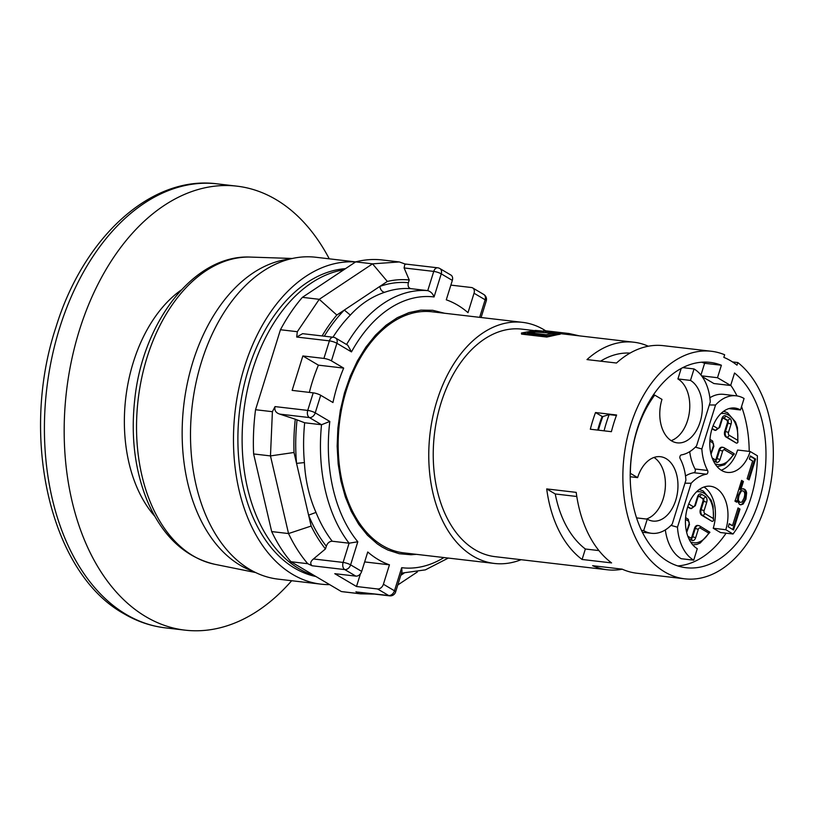 <?xml version="1.0" encoding="UTF-8"?>
<svg xmlns="http://www.w3.org/2000/svg" width="814" height="814" viewBox="0 0 814 814"><rect width="100%" height="100%" fill="white"/><g stroke="black" fill="none" stroke-linecap="round" stroke-linejoin="round"><path stroke-width="1.22" d="M713.105 425.753L717.307 428.235A2.239 1.455 96.7 0 0 719.271 426.933L721.876 418.579A4.467 2.91 -83.3 0 1 725.803 415.964L729.751 418.304A4.467 2.91 -83.3 0 1 731.084 424.033L728.489 432.376A2.239 1.455 96.7 0 0 729.151 435.236A2.239 1.628 120.6 0 1 726.821 437.128L736.253 443.06L726.057 437.037A4.467 2.91 -83.3 0 1 724.725 431.308L727.329 422.965A2.239 1.455 -83.3 0 0 726.658 420.105L722.944 417.908M715.374 430.311A4.467 2.91 -83.3 0 1 714.997 430.301A4.467 2.91 -83.3 0 1 714.214 430.036L712.047 428.754M717.165 466.676L724.602 464.794L734.279 454.059L733.77 453.581L733.099 454.863L724.602 449.837A2.239 1.455 96.7 0 0 722.639 451.149L720.044 459.493L716.279 458.424A2.239 1.455 -83.3 0 1 715.221 459.788M716.279 458.424L718.874 450.081A4.467 2.91 -83.3 0 1 722.028 447.201A4.467 2.91 -83.3 0 1 722.405 447.283M702.136 376.587L713.888 383.536L730.667 385.49L734.554 373.016A103.368 67.267 96.7 0 1 761.334 492.562A103.368 67.267 96.7 0 1 686.1 567.724A103.368 67.267 96.7 0 1 631.277 457.244A103.368 67.267 96.7 0 1 710.083 362.372A103.368 67.267 96.7 0 1 721.387 365.242L717.5 377.716L730.667 385.49M701.607 362.21A103.368 67.267 -83.3 0 1 704.619 363.288L700.956 375.03M730.738 385.246A103.368 67.267 -83.3 0 1 737.006 395.919M741.554 406.562A103.368 67.267 -83.3 0 1 749.206 451.383M726.098 533.19A103.368 67.267 -83.3 0 1 677.808 565.934M704.008 487.006A32.407 21.093 -83.3 0 1 713.227 528.255L720.471 532.539L733.027 534.004A96.713 62.943 96.7 0 0 757.396 455.779L750.152 451.495A32.407 21.093 96.7 0 1 727.309 472.405A32.407 21.093 96.7 0 1 710.123 437.769A32.407 21.093 96.7 0 1 734.828 408.028A32.407 21.093 96.7 0 1 740.486 409.971L744.067 398.494A44.699 29.09 96.7 0 0 736.253 395.818A44.699 29.09 96.7 0 0 715.537 405.016L701.851 448.972A44.699 29.09 96.7 0 0 707.61 470.461A2.239 1.455 96.7 0 1 707.753 472.761A2.239 1.455 96.7 0 1 706.45 474.196A44.699 29.09 96.7 0 0 691.178 483.251L677.482 527.207L670.99 525.376M677.482 527.207A44.699 29.09 96.7 0 0 693.711 560.174L681.155 558.699A44.699 29.09 -83.3 0 1 665.333 529.894M685.5 475.976A44.699 29.09 -83.3 0 1 693.894 472.72L706.45 474.196M689.702 451.668A44.699 29.09 -83.3 0 0 695.054 468.996A2.239 1.455 -83.3 0 1 695.197 471.286A2.239 1.455 -83.3 0 1 693.894 472.72M709.869 397.751A44.699 29.09 -83.3 0 1 723.697 394.352L736.253 395.818M750.152 451.495L737.596 450.03A32.407 21.093 -83.3 0 1 721.204 470.197M653.998 457.448A32.407 21.093 -83.3 0 1 665.038 490.252A32.407 21.093 -83.3 0 1 646.326 519.037M681.196 368.437L677.92 378.948A32.407 21.093 -83.3 0 1 689.489 411.263A32.407 21.093 -83.3 0 1 671.194 440.639M688.746 503.988L692.938 506.471A2.239 1.455 96.7 0 0 694.912 505.158L697.506 496.815A4.467 2.91 -83.3 0 1 701.434 494.2L705.382 496.53A4.467 2.91 -83.3 0 1 706.715 502.258L704.12 510.602A2.239 1.455 96.7 0 0 704.792 513.461A2.239 1.628 120.6 0 1 702.451 515.354L711.894 521.296L701.688 515.262A4.467 2.91 -83.3 0 1 700.355 509.533L702.96 501.19A2.239 1.455 -83.3 0 0 702.289 498.331L698.575 496.133M691.015 508.536A4.467 2.91 -83.3 0 1 690.628 508.536A4.467 2.91 -83.3 0 1 689.845 508.262L687.677 506.98M690.669 542.032A25.702 16.728 96.7 0 0 708.729 533.089L700.244 528.072A2.239 1.455 96.7 0 0 698.27 529.375L695.268 528.398L692.673 536.752L691.91 536.66A2.239 1.455 -83.3 0 1 690.862 538.023M691.91 536.66L694.515 528.317A4.467 2.91 -83.3 0 1 697.659 525.427A4.467 2.91 -83.3 0 1 698.036 525.508M315.954 576.536A155.342 101.089 -83.3 0 1 238.98 416.371A155.342 101.089 -83.3 0 1 345.512 268.651M343.732 269.831A155.342 101.089 96.7 0 0 243.223 416.666A155.342 101.089 96.7 0 0 314.133 575.457M648.331 346.225A114.55 74.542 96.7 0 0 647.12 345.706A114.55 74.542 96.7 0 0 633.841 342.216A114.55 74.542 96.7 0 0 586.986 359.584L616.483 363.024A114.55 74.542 -83.3 0 1 663.339 345.665L711.385 351.272A114.55 74.542 96.7 0 1 724.653 354.762L723.839 357.377A111.752 72.731 96.7 0 1 736.996 365.15L737.82 362.535L732.468 361.915M711.385 351.272A114.55 74.542 96.7 0 0 624.053 456.4A114.55 74.542 96.7 0 0 684.808 578.825A114.55 74.542 96.7 0 0 768.314 494.953A114.55 74.542 96.7 0 0 737.82 362.535M721.387 365.242L704.619 363.288M701.597 375.854L717.5 377.716M740.598 502.319L739.753 502.228A3.582 2.33 -83.3 0 1 739.041 501.953L739.875 502.055A3.582 2.33 96.7 0 0 740.598 502.319A3.582 2.33 96.7 0 0 742.114 501.729L743.976 498.168C745.146 494.403 744.942 492.053 743.355 491.107A3.887 2.523 96.7 0 0 742.622 490.842A3.887 2.523 96.7 0 0 741.147 491.341L740.302 491.239A3.887 2.523 -83.3 0 1 741.788 490.75L742.622 490.842M747.13 478.734L752.645 460.999L749.358 459.055L750.335 455.921L755.596 459.035L749.104 479.894L747.13 478.734M713.227 528.255L725.783 529.721L733.027 534.004M733.506 529.965L728.245 526.851L729.212 523.728L732.508 525.671L738.033 507.936L740.007 509.106L733.506 529.965M742.765 488.746L744.454 489.214L743.182 488.756L740.018 489.54L742.561 481.379L743.406 481.471L740.862 489.641M743.609 489.112A5.881 3.826 -83.3 0 1 745.777 492.877L746.621 492.979A5.881 3.826 96.7 0 0 744.454 489.214M693.711 560.174L697.283 548.697A32.407 21.093 96.7 0 1 686.487 511.518A32.407 21.093 96.7 0 1 710.459 486.263A32.407 21.093 96.7 0 1 725.783 529.721M736.019 501.811A13.95 9.076 -83.3 0 0 736.528 500.6L737.372 500.702A13.95 9.076 96.7 0 1 736.721 502.218L734.94 501.17A49.685 32.336 96.7 0 0 736.487 496.805L741.605 480.402L743.406 481.471M737.372 500.702L739.438 504.365L740.791 504.843L743.101 504.09L745.95 499.186L746.621 492.979M739.041 501.953A4.508 2.93 -83.3 0 1 738.206 501.17A3.643 2.371 -83.3 0 1 737.545 498.88L738.39 498.972A3.643 2.371 96.7 0 0 739.051 501.261A4.508 2.93 96.7 0 0 739.875 502.055M737.545 498.88L738.186 495.35L740.302 491.239M738.39 498.972L739.031 495.451L741.147 491.341M732.508 525.671L729.11 524.063M682.753 367.623L694.047 368.946A44.699 29.09 96.7 0 1 710.276 401.913L696.581 445.869A44.699 29.09 96.7 0 1 681.308 454.924A2.239 1.455 96.7 0 0 680.005 456.359A2.239 1.455 96.7 0 0 680.148 458.648A44.699 29.09 96.7 0 1 685.907 480.138L672.222 524.094A44.699 29.09 96.7 0 1 651.505 533.292L642.419 532.234M653.316 394.943L654.731 395.105A96.713 62.943 96.7 0 0 630.372 473.341L637.606 477.615A32.407 21.093 96.7 0 1 660.449 456.705A32.407 21.093 96.7 0 1 677.635 491.341A32.407 21.093 96.7 0 1 652.93 521.082A32.407 21.093 96.7 0 1 647.272 519.139L643.691 530.616A44.699 29.09 96.7 0 0 651.505 533.292M732.763 529.527L739.163 509.004L737.922 508.272M739.163 509.004L740.007 509.106M740.364 504.761L742.256 503.998L745.115 499.084L745.777 492.877M154.792 516.259A131.868 85.816 -83.3 0 1 181.217 290.008M291.666 580.728A223.504 145.452 -83.3 0 1 185.032 630.148A223.504 145.452 -83.3 0 1 145.991 616.768A223.504 145.452 -83.3 0 1 71.551 360.358A223.504 145.452 -83.3 0 1 236.894 186.152A223.504 145.452 -83.3 0 1 329.263 258.832M684.808 578.825L636.762 573.209A114.55 74.542 -83.3 0 1 622.12 569.139L592.623 565.689A114.55 74.542 96.7 0 0 607.264 569.769A114.55 74.542 96.7 0 0 622.283 569.21M576.2 492.368A114.55 74.542 96.7 0 0 611.589 562.912L582.091 559.472A114.55 74.542 -83.3 0 1 546.703 488.919L576.2 492.368M544.017 330.606L569.088 333.526L568.742 334.615L560.327 333.638M633.841 342.216L568.742 334.615M569.088 333.526L579.314 335.846M568.864 333.506L543.559 330.789M553.418 333.272L535.734 332.041A114.55 74.542 96.7 0 0 530.484 332.906M582.091 559.472L585.358 549.002A103.368 67.267 -83.3 0 1 555.24 493.966L576.79 496.489M555.24 493.966L546.703 488.919M533.485 330.494L521.754 329.131A114.55 74.542 96.7 0 0 434.422 434.249A114.55 74.542 96.7 0 0 495.177 556.674L607.264 569.769M559.554 334.351L560.307 334.147L560.358 333.028L557.814 333.506L557.794 334.615L559.554 334.351L559.594 333.241M557.794 334.615L546.804 337.057L521.53 334.106L521.438 333.018L546.723 335.968L546.804 337.057M616.595 414.998A114.55 74.542 96.7 0 0 611.395 431.685L590.323 429.222A114.55 74.542 -83.3 0 1 595.522 412.535L616.595 414.998M616.422 415.445L609.157 414.601L602.828 416.524A103.368 67.267 96.7 0 0 598.422 430.168M597.71 430.087A103.368 67.267 -83.3 0 1 602.126 416.442L595.522 412.535M602.126 416.442L602.828 416.524M545.645 330.789A121.367 78.978 96.7 0 0 522.547 322.354A121.367 78.978 96.7 0 0 432.763 416.951A121.367 78.978 96.7 0 0 473.188 556.176A121.367 78.978 96.7 0 0 494.393 563.451A121.367 78.978 96.7 0 0 521.102 559.706M585.358 549.002L598.941 550.59M545.695 332.377L545.767 331.257L535.765 330.932A115.669 75.264 96.7 0 0 527.431 332.55L546.255 334.747A115.669 75.264 -83.3 0 1 554.599 333.13L556.206 332.692L555.524 332.468L545.767 331.257M553.764 333.313L553.835 332.204M555.463 333.577L555.524 332.468M543.091 332.132L543.152 331.023M540.557 331.98L540.618 330.86M538.105 331.939L538.156 330.82M535.734 332.041L535.765 330.932M748.361 479.456L754.751 458.933L755.596 459.035M609.157 414.601A112.871 73.453 96.7 0 0 604.069 430.83M636.599 517.897L647.272 519.139M641.513 530.362L643.691 530.616M684.961 483.18L691.178 483.251M741.493 480.738L742.561 481.379M630.046 353.103A103.368 67.267 96.7 0 0 600.579 361.172M546.723 335.968L557.814 333.506M560.063 332.763L535.388 330.413L521.438 333.018M522.547 322.354L431.949 311.772A121.367 78.978 96.7 0 0 342.165 406.369A121.367 78.978 96.7 0 0 382.59 545.594A121.367 78.978 96.7 0 0 403.795 552.869L494.393 563.451M754.751 458.933L750.223 456.267M701.851 448.972L695.36 447.151M709.33 404.955L715.537 405.016M728.876 408.618L740.486 409.971M654.731 395.105L661.975 399.389A32.407 21.093 96.7 0 0 677.299 442.857A32.407 21.093 96.7 0 0 701.271 417.592A32.407 21.093 96.7 0 0 690.476 380.413L694.047 368.946M630.209 476.75L637.606 477.615M677.92 378.948L690.476 380.413M737.016 443.152L737.952 442.236L737.647 440.252A25.702 16.728 96.7 0 0 720.899 413.573M712.647 521.377L713.583 520.461L713.278 518.487A25.702 16.728 96.7 0 0 696.53 491.809M708.729 533.089L709.401 531.807M692.795 544.902L696.876 544.403L700.233 543.019L709.92 532.285L699.694 525.946A2.239 1.628 -59.4 0 0 699.206 525.783A4.467 2.91 96.7 0 0 698.422 525.518A4.467 2.91 96.7 0 0 695.268 528.398L694.515 528.317M355.545 261.976A162.047 105.454 96.7 0 0 244.495 366.829A162.047 105.454 96.7 0 0 321.113 584.167L278.134 579.141A162.047 105.454 -83.3 0 1 243.345 565.181A162.047 105.454 -83.3 0 1 201.506 361.803A162.047 105.454 -83.3 0 1 278.653 262.82A162.047 105.454 -83.3 0 1 315.73 257.244L355.647 261.904M321.113 584.167A162.047 105.454 96.7 0 0 329.65 584.625M325.468 548.931L326.322 546.204C327.543 542.969 329.517 541.31 332.234 541.239L349.094 543.203L357.804 541.768L350.61 564.865A5.586 1.18 -162.7 0 0 343.101 562.423L313.461 558.964L325.468 548.931A150.315 97.822 96.7 0 1 311.141 526.058L308.598 515.16L315.995 512.403A141.931 92.358 96.7 0 0 332.234 541.239M360.47 573.758L356.501 586.507L334.778 573.677L355.85 576.129A5.586 4.08 -59.4 0 0 361.691 571.408L350.61 564.865A5.586 4.08 120.6 0 1 344.77 569.586A5.586 3.632 -83.3 0 1 343.101 562.423L349.094 543.203A141.931 92.358 -83.3 0 1 321.52 424.735L304.67 422.771L295.289 419.22A150.305 97.812 96.7 0 0 294.017 452.482L270.472 455.911L288.543 533.557L311.141 526.058M297.008 420.238A147.517 96.001 96.7 0 0 296.55 463.38L294.017 452.482M318.396 365.15L302.859 355.962L292.134 390.384L313.207 392.847A5.586 1.18 -162.7 0 1 320.706 395.278L332.957 402.523A136.335 88.726 -83.3 0 1 343.681 368.101L318.396 365.15A136.335 88.726 96.7 0 0 309.351 392.399M364.641 561.925L389.458 564.824L383.404 584.238L394.485 590.791A5.586 1.18 17.3 0 1 395.614 591.961L401.994 571.459L401.678 567.694A136.335 88.726 96.7 0 0 443.945 557.549M346.571 344.515A141.931 92.358 -83.3 0 1 427.757 290.629L410.907 288.665A141.931 92.358 96.7 0 0 384.544 292.328C371.754 296.591 360.358 304.171 350.346 315.079A141.931 92.358 96.7 0 0 332.967 337.21M361.691 571.408L367.745 551.984A136.335 88.726 -83.3 0 0 389.458 564.824M356.501 586.507L377.564 588.97L388.654 595.512A5.586 3.632 96.7 0 0 389.631 595.848A5.586 5.586 0 0 0 395.614 591.961M383.404 584.238A5.586 4.08 120.6 0 1 377.564 588.97M374.521 594.088L360.561 593.833L343.701 591.859A167.073 108.73 -83.3 0 1 341.371 591.554L290.913 561.731L307.763 563.705L312.077 565.761C309.941 563.736 310.409 561.477 313.461 558.964M307.763 563.705C300.407 555.128 293.996 545.075 288.543 533.557L271.683 531.583A167.073 108.73 -83.3 0 0 290.913 561.731M304.67 422.771A141.931 92.358 96.7 0 0 304.405 462.586C305.403 480.596 309.269 497.201 315.995 512.403M304.405 462.586L296.55 463.38L308.598 515.16A147.517 96.001 96.7 0 0 326.322 546.204M357.804 541.768A136.335 88.726 96.7 0 1 329.812 421.459L321.52 424.735L309.401 417.572L279.751 414.112L295.289 419.22M279.751 414.112C275.834 412.871 274.257 410.368 275.04 406.593L272.395 411.691L270.472 455.911L253.622 453.947L271.683 531.583M313.207 392.847L307.733 410.409A5.586 3.632 -83.3 0 0 309.401 417.572A5.586 4.08 -59.4 0 0 315.232 412.851A5.586 1.18 -162.7 0 0 307.733 410.409L275.04 406.593M302.859 355.962L323.921 358.425A5.586 1.18 17.3 0 1 331.43 360.856L343.681 368.101M335.531 337.993L347.771 345.228L351.475 351.902L336.904 343.294A5.586 4.08 -59.4 0 0 335.531 337.993A5.586 5.586 0 0 0 333.333 337.25L302.604 333.669L296.703 337.037L297.314 331.705L319.251 299.318L302.391 297.344A167.073 108.73 -83.3 0 0 280.454 329.741L255.545 409.717L272.395 411.691M331.43 360.856L336.904 343.294A5.586 1.18 -162.7 0 0 329.395 340.863A5.586 3.632 -83.3 0 1 333.333 337.25M437.688 267.806L404.884 263.97L404.1 267.948L433.74 271.408A5.586 1.18 17.3 0 1 441.249 273.85A5.586 4.08 -59.4 0 0 439.875 268.549A5.586 5.586 0 0 0 437.688 267.806A5.586 3.632 -83.3 0 0 433.74 271.408L427.757 290.629C430.748 291.565 432.855 293.671 434.055 296.947A136.335 88.726 96.7 0 0 351.475 351.902M479.66 317.348L485.134 299.776A5.586 1.18 17.3 0 1 486.253 300.946A5.586 5.586 0 0 0 483.76 294.475L472.68 287.922A5.586 4.08 120.6 0 1 474.043 293.233L467.999 312.647A136.335 88.726 -83.3 0 0 446.286 299.817L452.33 280.392A5.586 4.08 -59.4 0 0 450.956 275.091L439.875 268.549M397.781 584.981L417.368 571.957M253.622 453.947A167.073 108.73 -83.3 0 1 255.545 409.717M355.687 261.874L372.547 263.848L399.328 261.945L382.468 259.981A167.073 108.73 -83.3 0 0 355.687 261.874L302.391 297.344M280.454 329.741L297.314 331.705M399.328 261.945L405.962 264.326M389.631 595.848L356.827 592.022L388.654 595.512A5.586 4.08 -59.4 0 0 394.485 590.791L401.678 567.694M341.371 591.554L358.231 593.518L355.952 591.697M450.864 285.114L471.459 287.525A5.586 4.08 120.6 0 1 472.68 287.922M404.1 267.948L409.239 279.985A150.305 97.812 96.7 0 0 387.332 281.441L372.547 263.848L319.251 299.318L336.823 315.049L344.302 310.073A147.517 96.001 96.7 0 0 324.298 336.202M410.907 288.665C408.425 287.973 407.58 285.989 408.394 282.712A147.517 96.001 96.7 0 0 379.843 286.416L344.302 310.073L350.346 315.079M408.394 282.712L409.239 279.985M384.544 292.328C381.959 291.697 380.392 289.733 379.843 286.416L387.332 281.441M336.823 315.049A150.305 97.812 96.7 0 0 322.1 335.938M360.561 593.833L358.231 593.518M403.968 573.219L400.783 575.335M718.874 450.081L719.637 450.173L717.042 458.516A2.239 1.455 -83.3 0 1 715.516 459.961M720.044 459.493A4.467 2.91 -83.3 0 1 716.106 462.108A2.239 1.628 -59.4 0 0 715.557 459.991L712.209 458.007M689.845 508.262L690.608 508.353A4.467 2.91 96.7 0 0 691.391 508.618L690.628 508.536M701.434 494.2A2.239 1.628 120.6 0 1 699.104 496.082L702.289 498.331M705.382 496.53A2.239 1.628 120.6 0 1 703.052 498.422A2.239 1.455 -83.3 0 1 703.713 501.282L702.96 501.19M722.639 451.149L719.637 450.173A4.467 2.91 96.7 0 1 722.791 447.293A4.467 2.91 96.7 0 1 723.565 447.558A2.239 1.628 -59.4 0 1 724.053 447.72L722.028 447.201M724.602 449.837A2.239 1.628 -59.4 0 0 724.053 447.72L734.177 453.693M738.206 501.17L739.051 501.261M738.186 495.35L739.031 495.451M698.27 529.375L695.675 537.718A4.467 2.91 -83.3 0 1 691.737 540.333L688.817 538.614M686.568 531.939L689.061 523.931A2.239 1.455 96.7 0 0 688.39 521.072L685.48 519.342M742.256 503.998L743.101 504.09M185.032 630.148L165.273 627.848A223.504 145.452 -83.3 0 1 126.231 614.458A223.504 145.452 -83.3 0 1 51.791 358.048A223.504 145.452 -83.3 0 1 217.135 183.852L236.894 186.152M700.244 528.072A2.239 1.628 -59.4 0 0 699.694 525.946L697.659 525.427M694.912 505.158L695.36 505.626L691.391 508.618M692.938 506.471A2.239 1.628 120.6 0 1 690.608 508.353L687.779 506.684M686.68 532.427L689.509 524.399L689.061 523.931M745.115 499.084L745.95 499.186M711.049 454.192L713.878 446.174L713.43 445.706A2.239 1.455 96.7 0 0 712.759 442.836A2.239 1.628 -59.4 0 0 712.209 440.72L713.878 446.174M710.927 453.713L713.43 445.706M712.759 442.836L709.849 441.117M725.803 415.964A2.239 1.628 120.6 0 1 723.473 417.857L727.421 420.187A2.239 1.455 -83.3 0 1 728.082 423.056L725.488 431.4A4.467 2.91 96.7 0 0 726.821 437.128L726.057 437.037M729.751 418.304A2.239 1.628 120.6 0 1 727.421 420.187L726.658 420.105M731.084 424.033L727.329 422.965M721.876 418.579L722.323 419.047L723.076 417.724M715.028 463.797A25.702 16.728 96.7 0 0 733.099 454.863M716.106 462.108L713.186 460.378M706.715 502.258L703.713 501.282L701.119 509.625A4.467 2.91 96.7 0 0 702.451 515.354L701.688 515.262M691.737 540.333A2.239 1.628 -59.4 0 0 691.198 538.217L687.84 536.243M695.054 468.996L707.61 470.461M729.151 435.236L737.647 440.252M712.138 428.449L714.977 430.128A4.467 2.91 96.7 0 0 715.75 430.392L719.718 427.401L722.323 419.047M717.307 428.235A2.239 1.628 120.6 0 1 714.977 430.128L714.214 430.036M728.489 432.376L724.725 431.308M704.792 513.461L713.278 518.487M704.12 510.602L700.355 509.533M697.506 496.815L697.954 497.283L698.717 495.95M695.675 537.718L692.673 536.752A2.239 1.455 -83.3 0 1 691.157 538.196M688.39 521.072A2.239 1.628 -59.4 0 0 687.84 518.945L685.591 517.612M250.763 257.092C194.627 254.07 142.857 321.306 134.788 399.175C130.678 436.202 134.798 470.014 147.171 500.6C162.159 535.887 184.727 557.132 214.876 564.316A154.884 100.794 -83.3 0 1 138.136 399.643A154.884 100.794 -83.3 0 1 250.763 257.092L292.348 258.476M289.906 259.045A158.934 103.429 96.7 0 0 183.801 404.985A158.934 103.429 96.7 0 0 253.419 571.438M416.432 554.344L410.978 554.751L399.247 553.724L387.922 550.061L382.132 547.059L377.238 543.844L367.44 535.215L358.74 524.358L351.312 511.507L345.329 496.947L340.913 480.982L338.166 463.97L337.149 446.265L337.871 428.256L340.333 410.337L344.475 392.897L350.203 376.312L357.397 360.938L365.893 347.11L375.529 335.124L386.07 325.244L397.303 317.684L408.984 312.607L420.858 310.124L432.661 310.287L444.586 313.248M312.077 565.761L344.77 569.586L355.85 576.129M329.812 421.459L315.232 412.851L320.706 395.278M296.703 337.037L329.395 340.863L323.921 358.425M483.76 294.475A5.586 4.08 -59.4 0 1 485.134 299.776L474.043 293.233M452.33 280.392L441.249 273.85L434.055 296.947M401.322 573.605A147.517 96.001 96.7 0 0 402.686 573.198M217.135 183.852C150.844 175.02 83.252 237.729 55.952 327.197C19.516 436.528 49.939 572.741 123.789 613.644C136.894 621.377 150.722 626.119 165.273 627.848M712.209 440.72L709.961 439.387M737.952 442.236L737.443 427.757L735.51 421.978L727.472 412.698L723.636 411.274M714.997 430.301L715.75 430.392M713.583 520.461L713.084 505.993L711.151 500.203L703.103 490.923L699.267 489.499M695.36 505.626L697.954 497.283M687.84 518.945L689.509 524.399M214.876 564.316L255.657 572.557M401.465 573.148L425.366 569.871L448.3 558.068M481.094 317.511L486.253 300.946"/></g></svg>
